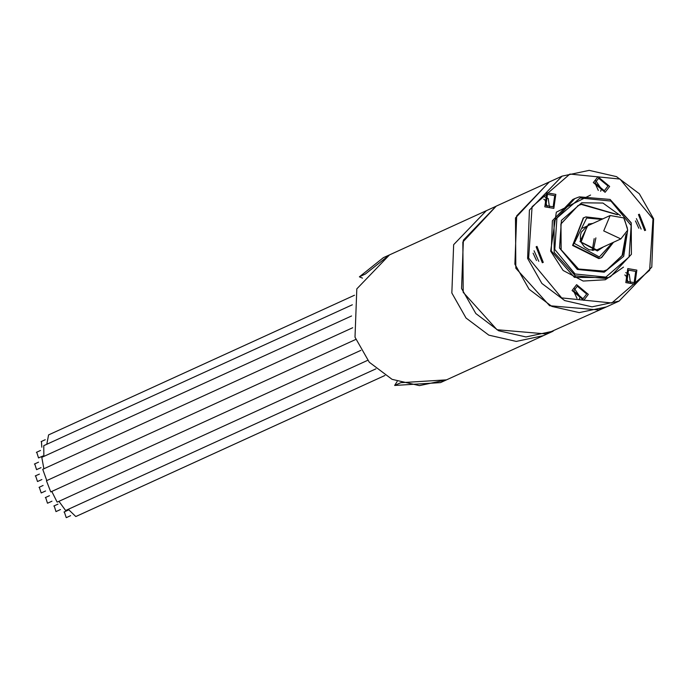 <?xml version="1.0" encoding="UTF-8"?>
<svg xmlns="http://www.w3.org/2000/svg" width="688" height="688" viewBox="0 0 688 688"><rect width="100%" height="100%" fill="white"/><g stroke="black" fill="none" stroke-linecap="round" stroke-linejoin="round"><path stroke-width="1.03" d="M496.151 206.219L486.296 210.717L453.633 244.661L451.835 293.002L466.06 318.019L488.858 335.159L516.224 341.411L543.339 335.667L516.224 341.411L488.858 335.159L466.06 318.019L451.835 293.002L453.633 244.661L486.296 210.717L389.485 254.904L356.823 288.857L355.025 337.197L369.258 362.215L392.057 379.355L419.413 385.607L446.529 379.862L440.466 382.631L394.68 385.469L397.105 381.47M41.779 447.226L41.461 441.464M354.526 295.229L48.556 434.902L46.784 444.293M39.19 457.64L38.562 457.924L36.713 452.214M352.351 304.81L43.808 445.652L43.817 456.436M37.195 469.336L36.576 469.62L34.718 463.91M351.551 315.955L41.813 457.348L43.851 468.743M38.089 481.265L37.462 481.548L35.604 475.838M352.66 327.78L42.708 469.268L46.784 480.525M39.319 487.259L41.177 492.969L41.796 492.685M360.839 350.381L50.766 491.877L46.414 480.697L355.808 339.468M54.146 505.869L56.003 511.588L56.622 511.304M375.94 368.871L66.229 510.238L65.592 510.487L58.901 501.311M64.345 511.915L66.203 517.625L66.822 517.342M384.893 375.485L76.437 516.284L75.792 516.533L68.267 509.309M45.632 497.484L47.481 503.195L48.108 502.911M367.676 360.357L57.715 501.853L57.078 502.094L51.806 491.447M359.377 276.8L383.422 257.673L389.485 254.904L365.44 274.03L359.377 276.8L362.507 278.158M553.186 331.169L446.529 379.862L400.743 382.7L394.68 385.469M553.083 331.22L525.967 336.965L498.611 330.713L475.812 313.573L461.579 288.556L463.385 240.215L496.039 206.262M551.251 250.974L552.378 220.762L572.794 199.537L574.85 198.6L553.969 220.977L554.167 252.427L575.323 275.836L605.93 278.451L610.497 276.696L631.378 254.328L631.18 222.869L610.024 199.468L579.416 196.845L574.85 198.6L579.425 196.845L610.058 199.451L631.231 222.852L631.403 254.319L610.497 276.696L608.441 277.642L574.394 277.324L551.251 250.974M623.526 267.159L605.345 279.784L583.157 281.005L563.085 270.479L550.684 251.12L556.36 212.162L590.596 195.014M528.642 258.052L532.048 206.735L569.888 174.021L620 179.069L653.032 218.93L649.627 270.246L611.778 302.961L561.666 297.913L528.642 258.052M639.883 215.869L639.152 216.144L644.131 228.923L644.862 228.64L639.883 215.869M594.982 182.956L604.348 190.757L608.011 186.052L598.646 178.261L594.982 182.956M545.928 205.583L553.178 206.847L554.717 195.624L547.467 194.351L545.928 205.583M541.783 261.113L542.514 260.838L537.543 248.058L536.812 248.342L541.783 261.113M586.692 294.025L577.318 286.225L573.654 290.929L583.028 298.721L586.692 294.025M635.738 271.399L628.497 270.135L626.949 281.358L634.198 282.63L635.738 271.399M527.636 258.404L529.433 210.064L562.096 176.111L589.212 170.375L616.568 176.618L639.367 193.758L653.6 218.775L651.803 267.116L619.14 301.069L592.024 306.814L564.667 300.561L541.869 283.422L527.636 258.404M619.14 301.069L606.36 306.9L579.244 312.644L551.888 306.392L529.089 289.252L514.856 264.235L516.662 215.894L549.316 181.942L562.096 176.111M635.471 220.968L638.799 228.27M594.957 183.085L598.285 190.378M547.115 206.477L544.973 200.07L543.787 199.176M536.451 260.46L533.123 253.167M576.965 298.351L573.637 291.05M628.135 282.252L625.994 275.845L624.807 274.959M644.656 230.557L638.438 214.587L639.358 214.235L645.576 230.205L644.656 230.557M641.156 229.13L636.357 218.621M609.637 186.439L605.062 192.313L593.348 182.569L597.932 176.696L609.637 186.439M600.641 191.247L601.51 189.019L595.851 180.738M555.818 194.377L553.883 208.412L544.827 206.83L546.754 192.795L555.818 194.377M549.471 207.337L548.216 198.591L544.672 196.837M537.01 246.424L543.228 262.395L542.316 262.747L536.098 246.777L537.01 246.424M538.807 261.328L534.017 250.819M572.029 290.542L576.604 284.669L588.317 294.412L583.742 300.286L572.029 290.542M579.322 299.211L580.19 296.992L574.523 288.702M625.856 282.605L627.783 268.569L636.839 270.152L634.912 284.187L625.856 282.605M630.492 283.112L629.245 274.366L625.702 272.611M607.022 269.791L622.081 255.48L625.925 234.582M616.775 214.536L581.265 204.439L577.791 205.755M601.458 257.613L598.87 258.628L572.571 245.41L583.347 217.941M595.928 237.842L593.348 250.432M592.299 250.406L594.2 238.633M624.601 219.661L627.74 230.11L620.868 238.934L603.711 230.936L610.179 215.507L623.775 217.898L627.353 228.141M549.101 182.045L515.484 217.941L515.794 268.268L549.652 305.721L598.62 309.901L606.145 307.003M605.93 307.097L545.988 333.929L497.02 329.741L463.162 292.288L462.852 241.97L496.263 206.168L548.886 182.139M605.861 277.083L629.09 256.994L631.18 225.492L610.91 201.025L580.139 197.929L556.91 218.01L554.82 249.512L575.091 273.979L605.861 277.083M627.533 231.022L623.672 256.392L604.27 272.181L577.309 269.472L559.542 248.024L561.374 220.418L581.73 202.822L602.912 203.037L620.524 215.662M626.398 233.8L622.674 255.136L607.289 269.67L603.548 271.106L578.453 268.965L561.098 249.77L560.935 223.978L578.058 205.635L581.807 204.19L617.678 214.69M602.705 218.913L585.944 216.926L583.622 217.812L573.113 245.16L599.411 258.378L601.733 257.484L613.404 242.348M601.613 219.412L586.666 218.001L574.188 243.423L599.334 257.002L612.311 242.847M603.505 246.863L597.373 250.965L580.01 241.591L588.627 224.039L592.807 223.437M587.328 225.939L581.274 232.2L580.38 235.442L580.414 239.252L581.506 242.847L584.439 246.932L589.195 249.796L596.668 249.89L598.027 249.366L596.651 249.89L581.119 242.081L587.328 225.939L588.696 225.415M45.253 439.709L41.134 441.593M40.506 450.459L36.387 452.334M43 455.929L38.889 457.804M38.511 462.155L34.4 464.03M41.013 467.625L36.894 469.5M39.405 474.084L35.286 475.958M41.899 479.545L37.78 481.428M39.001 487.379L43.112 485.504M41.495 492.849L45.606 490.974M53.827 505.998L57.938 504.115M56.321 511.459L60.432 509.584M64.027 512.044L68.146 510.161M66.521 517.505L70.64 515.63M45.305 497.605L49.424 495.73M47.807 503.074L51.918 501.191M607.289 269.67L603.557 271.106L578.513 268.965L561.141 249.744L560.987 223.935L578.058 205.635M613.438 242.331L601.192 257.733M602.748 218.896L585.952 216.918L583.08 218.062M596.797 249.925L620.868 238.934M582.495 228.141L610.179 215.507"/></g></svg>
